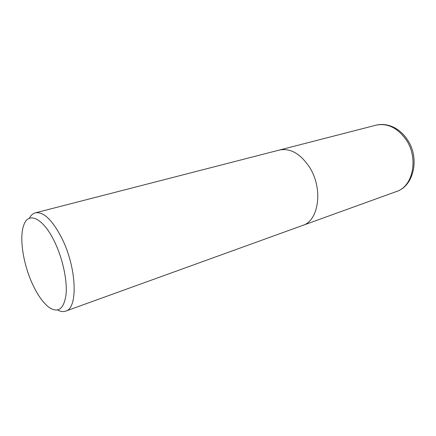 <?xml version="1.0" encoding="UTF-8"?>
<svg xmlns="http://www.w3.org/2000/svg" width="436" height="436" viewBox="0 0 436 436"><rect width="100%" height="100%" fill="white"/><g stroke="black" fill="none" stroke-linecap="round" stroke-linejoin="round"><path stroke-width="0.65" d="M29.283 218.349C30.842 215.351 32.869 213.515 35.376 212.839C43.704 211.509 52.658 220.235 62.239 239.01C76.834 268.489 78.033 308.394 65.711 311.113C63.258 311.963 60.55 311.593 57.574 309.991M309.593 167.342C300.442 153.646 290.365 147.88 279.356 150.055C290.365 147.88 300.442 153.646 309.593 167.342C323.37 188.783 318.847 220.79 302.628 225.445L65.711 311.113M32.378 283.814C23.07 263.649 19.037 237.042 23.876 224.878C28.553 211.019 43.72 218.338 54.98 242.612C62.942 259.382 67.46 281.138 65.994 294.921C63.836 308.933 58.315 313.179 49.426 307.647C43.306 303.156 37.627 295.216 32.378 283.814M405.916 139.438C418.898 157.903 413.115 186.515 396.488 191.508L396.488 191.508C414.205 185.921 420.021 157.467 407.148 139.346C404.357 135.225 401.038 131.868 397.196 129.279C390.264 124.854 383.2 123.492 376.012 125.181L376.012 125.181C387.299 122.87 397.267 127.623 405.916 139.438M279.356 150.055L35.376 212.839M279.471 150.028L376.012 125.181M302.742 225.407L396.488 191.508"/></g></svg>
